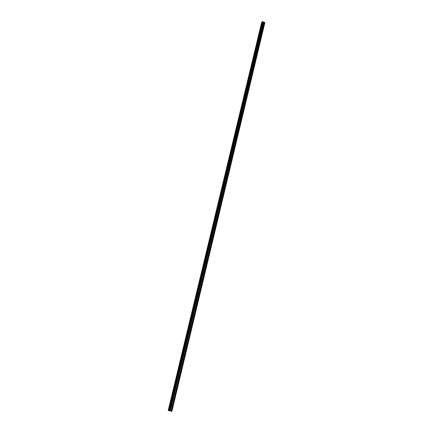<?xml version="1.0" encoding="UTF-8"?>
<svg xmlns="http://www.w3.org/2000/svg" width="433" height="433" viewBox="0 0 433 433"><rect width="100%" height="100%" fill="white"/><g stroke="black" fill="none" stroke-linecap="round" stroke-linejoin="round"><path stroke-width="0.65" d="M261.651 23.956L261.37 24.513L261.651 23.956M260.942 26.911L260.655 27.468L260.942 26.911M260.228 29.877L259.946 30.429L260.228 29.877M259.513 32.848L259.232 33.401L259.513 32.848M258.799 35.825L258.512 36.377L258.799 35.825M258.079 38.818L257.797 39.365L258.079 38.818M257.354 41.817L257.072 42.364L257.354 41.817M256.634 44.821L256.352 45.368L256.634 44.821M255.903 47.841L255.627 48.382L255.903 47.841M255.178 50.867L254.896 51.408L255.178 50.867M254.447 53.903L254.171 54.444L254.447 53.903M253.716 56.945L253.435 57.486L253.716 56.945M252.98 59.998L252.704 60.539L252.98 59.998M252.244 63.061L251.968 63.597L252.244 63.061M251.503 66.13L251.227 66.671L251.503 66.13M250.761 69.215L250.49 69.751L250.761 69.215M250.014 72.306L249.744 72.836L250.014 72.306M249.273 75.407L249.002 75.937L249.273 75.407M248.52 78.514L248.25 79.044L248.52 78.514M247.773 81.631L247.503 82.162L247.773 81.631M247.021 84.76L246.75 85.29L247.021 84.76M246.263 87.899L245.998 88.429L246.263 87.899M245.506 91.049L245.24 91.574L245.506 91.049M244.748 94.205L244.477 94.73L244.748 94.205M243.985 97.376L243.719 97.896L243.985 97.376M243.216 100.553L242.956 101.073L243.216 100.553M242.453 103.736L242.188 104.256L242.453 103.736M241.684 106.935L241.419 107.454L241.684 106.935M240.91 110.144L240.651 110.659L240.91 110.144M240.136 113.359L239.877 113.874L240.136 113.359M239.357 116.585L239.097 117.099L239.357 116.585M238.578 119.822L238.323 120.336L238.578 119.822M237.798 123.069L237.538 123.584L237.798 123.069M237.013 126.328L236.759 126.837L237.013 126.328M236.229 129.597L235.974 130.106L236.229 129.597M235.438 132.871L235.184 133.38L235.438 132.871M234.648 136.162L234.394 136.666L234.648 136.162M233.852 139.458L233.604 139.962L233.852 139.458M233.057 142.766L232.808 143.269L233.057 142.766M232.256 146.089L232.007 146.587L232.256 146.089M231.455 149.417L231.206 149.915L231.455 149.417M230.654 152.757L230.405 153.255L230.654 152.757M229.847 156.107L229.598 156.605L229.847 156.107M229.035 159.468L228.792 159.966L229.035 159.468M228.223 162.84L227.98 163.338L228.223 162.84M227.412 166.223L227.168 166.716L227.412 166.223M226.594 169.617L226.351 170.109L226.594 169.617M225.777 173.021L225.533 173.514L225.777 173.021M224.954 176.442L224.711 176.929L224.954 176.442M224.126 179.868L223.888 180.355L224.126 179.868M223.298 183.305L223.06 183.792L223.298 183.305M222.47 186.753L222.232 187.235L222.47 186.753M221.636 190.211L221.398 190.693L221.636 190.211M220.803 193.681L220.565 194.163L220.803 193.681M219.964 197.167L219.726 197.648L219.964 197.167M219.125 200.658L218.887 201.139L219.125 200.658M218.281 204.165L218.048 204.641L218.281 204.165M217.431 207.683L217.198 208.159L217.431 207.683M216.587 211.207L216.354 211.683L216.587 211.207M215.731 214.746L215.499 215.223L215.731 214.746M214.876 218.297L214.649 218.773L214.876 218.297M214.021 221.864L213.794 222.335L214.021 221.864M213.16 225.436L212.933 225.907L213.16 225.436M212.294 229.019L212.067 229.49L212.294 229.019M211.428 232.618L211.207 233.084L211.428 232.618M210.562 236.229L210.335 236.694L210.562 236.229M209.691 239.85L209.464 240.315L209.691 239.85M208.814 243.481L208.592 243.947L208.814 243.481M207.937 247.129L207.716 247.589L207.937 247.129M207.061 250.788L206.839 251.248L207.061 250.788M206.173 254.458L205.956 254.918L206.173 254.458M205.291 258.138L205.069 258.598L205.291 258.138M204.398 261.835L204.181 262.29L204.398 261.835M203.51 265.537L203.288 265.992L203.51 265.537M202.612 269.261L202.395 269.71L202.612 269.261M201.713 272.99L201.497 273.445L201.713 272.99M200.815 276.736L200.598 277.185L200.815 276.736M199.911 280.492L199.694 280.941L199.911 280.492M199.001 284.259L198.79 284.708L199.001 284.259M198.092 288.042L197.881 288.492L198.092 288.042M197.177 291.837L196.966 292.28L197.177 291.837M196.263 295.642L196.052 296.091L196.263 295.642M195.343 299.463L195.131 299.907L195.343 299.463M194.417 303.3L194.211 303.739L194.417 303.3M193.491 307.143L193.286 307.587L193.491 307.143M192.566 311.002L192.36 311.446L192.566 311.002M191.635 314.878L191.429 315.316L191.635 314.878M190.699 318.764L190.493 319.202L190.699 318.764M189.757 322.661L189.557 323.099L189.757 322.661M188.815 326.574L188.615 327.012L188.815 326.574M187.873 330.503L187.673 330.936L187.873 330.503M186.926 334.444L186.72 334.871L186.926 334.444M185.974 338.395L185.773 338.828L185.974 338.395M185.015 342.362L184.821 342.79L185.015 342.362M184.057 346.34L183.863 346.773L184.057 346.34M183.099 350.335L182.899 350.762L183.099 350.335M182.131 354.346L182.066 353.869L182.131 354.346M181.167 358.367L181.097 357.891L181.167 358.367M180.193 362.405L180.123 361.923L180.193 362.405M179.219 366.453L179.148 365.966L179.219 366.453M178.239 370.518L178.169 370.026L178.239 370.518M177.259 374.599L177.189 374.101L177.259 374.599M176.274 378.691L176.204 378.188L176.274 378.691M175.284 382.799L175.213 382.29L175.284 382.799M174.293 386.923L174.223 386.409L174.293 386.923M173.297 391.059L173.227 390.539L173.297 391.059M172.296 395.21L172.231 394.685L172.296 395.21M171.295 399.372L171.224 398.847L171.295 399.372M170.288 403.556L170.223 403.026L170.288 403.556M169.281 407.751L169.211 407.215L169.281 407.751M168.313 410.408L168.735 410.603L262.246 21.937L261.759 22.402L168.313 410.408M168.307 410.387L261.716 22.521L168.318 410.392M169.828 410.89L171.896 411.35L264.882 22.63L262.647 21.65L262.29 21.812L168.729 410.619L169.828 410.89L263.21 22.013M169.882 410.901L263.253 22.029L169.893 410.901M171.452 411.242L264.509 22.559L171.457 411.242M171.641 411.296L264.677 22.548L171.647 411.296M168.643 410.576L262.171 21.942M168.226 410.365L261.64 22.527M171.858 411.345L264.861 22.592M169.087 410.744L262.647 21.65M168.838 410.673L262.425 21.661M171.712 411.312L264.742 22.543M171.555 411.263L264.595 22.581M171.511 411.253L264.552 22.581M171.398 411.231L264.466 22.538M171.003 411.117L264.108 22.559M170.97 411.112L264.081 22.554M170.191 410.939L263.459 22.289M170.164 410.939L263.443 22.272M169.947 410.912L263.307 22.045M169.682 410.874L263.123 21.861M169.644 410.863L263.091 21.839"/></g></svg>
